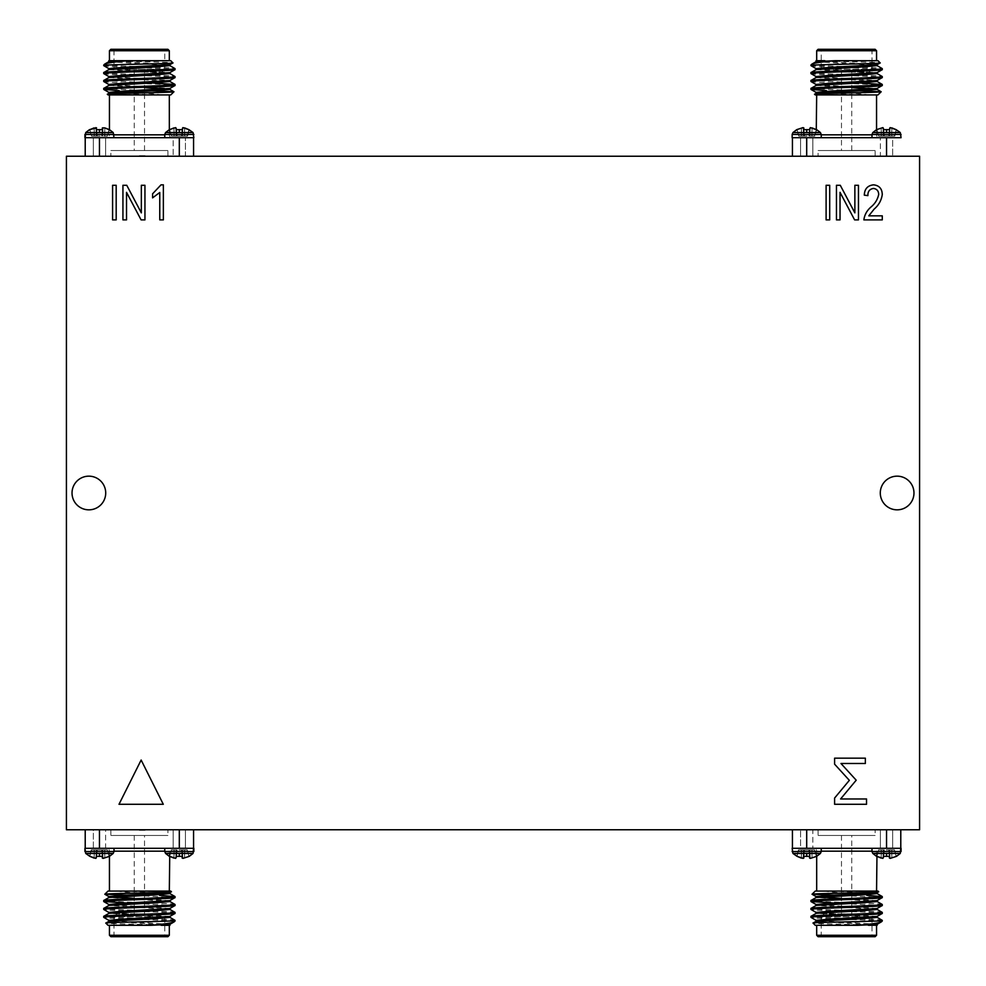 <?xml version="1.0" encoding="UTF-8"?>
<svg xmlns="http://www.w3.org/2000/svg" width="986" height="986" viewBox="0 0 986 986"><rect width="100%" height="100%" fill="white"/><g stroke="black" fill="none" stroke-linecap="round" stroke-linejoin="round"><path stroke-width="0.74" stroke-dasharray="4.93 3.7" d="M871.981 137.695L900.785 137.695L871.981 137.695L883.604 137.695L871.981 137.695L871.994 134.466L901.068 134.466L871.994 134.466L872.795 132.555L900.267 132.555L886.537 132.555L900.267 132.555L896.496 129.647L894.475 136.08L888.719 136.08L894.77 136.08L896.101 129.647L891.862 127.884L891.714 136.08L883.468 136.08L888.719 136.08L889.286 129.647L888.719 136.08L894.475 136.08L891.714 136.08L891.862 127.884L896.101 129.647L894.77 136.08L896.101 129.647M872.795 132.555L876.566 129.647L878.588 136.08L876.566 129.647L882.889 127.613L883.776 129.647L886.537 129.647L883.776 129.647L882.889 127.613L881.201 127.884L883.616 127.884L883.776 129.647L889.286 129.647L889.446 127.884L888.719 136.08L884.343 136.08L883.776 129.647L884.343 136.08L881.348 136.08L888.719 136.08L889.286 129.647L886.537 129.647L889.286 129.647L888.719 136.08L889.446 127.884L890.173 127.613L889.606 136.08L890.173 127.613L891.862 127.884L889.446 127.884L888.719 136.08L889.446 127.884L890.173 127.613L889.606 136.08L890.173 127.613L891.862 127.884L891.714 136.08L891.862 127.884M886.537 156.232L792.436 156.232L886.537 156.232L886.537 137.695L900.785 137.695L792.152 137.695L792.152 134.466L821.239 134.466L792.152 134.466L792.954 132.555L820.426 132.555L806.696 132.555L820.426 132.555L816.654 129.647L816.679 134.835L821.239 134.835M792.954 132.555L796.737 129.647L798.759 136.08L796.737 129.647L803.06 127.613L803.935 129.647L806.696 129.647L803.935 129.647L803.787 127.884L803.935 129.647L809.444 129.647L808.89 136.08L809.765 136.08L803.627 136.08L808.89 136.08L809.605 127.884L808.89 136.08L811.885 136.08L804.502 136.08L803.935 129.647L804.502 136.08L801.507 136.08L808.89 136.08L809.444 129.647L806.696 129.647L809.444 129.647L808.89 136.08L809.605 127.884L810.332 127.613L809.765 136.08L814.633 136.08L809.765 136.08L810.332 127.613L812.02 127.884L811.885 136.08L814.929 136.08L816.654 129.647L814.633 136.08L811.885 136.08L812.02 127.884L816.272 129.647L810.332 127.613L809.605 127.884L808.89 136.08L809.605 127.884L810.332 127.613L809.765 136.08L810.332 127.613L812.02 127.884L811.885 136.08L812.02 127.884M803.06 127.613L803.627 136.08L798.759 136.08L797.119 129.647L798.759 136.08L801.507 136.08L801.359 127.884L801.507 136.08L798.759 136.08L803.627 136.08L803.06 127.613L803.627 136.08L803.06 127.613L801.359 127.884L803.787 127.884L804.502 136.08L803.787 127.884M821.239 848.305L792.436 848.305L821.239 848.305L809.629 848.305L821.239 848.305L821.239 851.534L792.152 851.534L821.239 851.534L820.426 853.445L792.954 853.445L806.696 853.445L792.954 853.445L796.737 856.353L798.759 849.92L804.502 849.92L798.45 849.92L797.119 856.353L801.359 858.116L801.507 849.92L809.765 849.92L804.502 849.92L803.935 856.353L804.502 849.92L798.759 849.92L801.507 849.92L801.359 858.116L797.119 856.353L798.45 849.92L797.119 856.353M820.426 853.445L816.654 856.353L814.633 849.92L816.654 856.353L810.332 858.387L809.444 856.353L806.696 856.353L809.444 856.353L809.605 858.116L809.444 856.353L803.935 856.353L803.787 858.116L804.502 849.92L808.89 849.92L809.444 856.353L808.89 849.92L811.885 849.92L804.502 849.92L803.935 856.353L806.696 856.353L803.935 856.353L804.502 849.92L803.787 858.116L803.06 858.387L803.627 849.92L803.06 858.387L801.359 858.116L803.787 858.116L804.502 849.92L803.787 858.116L803.06 858.387L803.627 849.92L803.06 858.387L801.359 858.116L801.507 849.92L801.359 858.116M806.696 829.768L900.785 829.768L806.696 829.768L806.696 848.305L792.436 848.305L901.068 848.305L871.981 848.305L883.604 848.305L871.981 848.305L871.994 851.534L901.068 851.534L871.994 851.534L901.068 851.534L900.267 853.445L872.795 853.445L886.537 853.445L872.795 853.445L876.566 856.353L876.554 851.164L871.994 851.164M900.267 853.445L896.496 856.353L894.475 849.92L896.496 856.353L890.173 858.387L889.286 856.353L886.537 856.353L889.286 856.353L889.446 858.116L889.286 856.353L883.776 856.353L884.343 849.92L883.468 849.92L889.606 849.92L884.343 849.92L883.616 858.116L884.343 849.92L881.348 849.92L888.719 849.92L889.286 856.353L888.719 849.92L891.714 849.92L884.343 849.92L883.776 856.353L886.537 856.353L883.776 856.353L884.343 849.92L883.616 858.116L882.889 858.387L883.468 849.92L878.588 849.92L883.468 849.92L882.889 858.387L881.201 858.116L881.348 849.92L878.292 849.92L876.566 856.353L878.588 849.92L881.348 849.92L881.201 858.116L876.961 856.353L882.889 858.387L883.616 858.116L884.343 849.92L883.616 858.116L882.889 858.387L883.468 849.92L882.889 858.387L881.201 858.116L881.348 849.92L881.201 858.116M810.332 858.387L809.765 849.92L814.633 849.92L816.272 856.353L814.633 849.92L811.885 849.92L812.02 858.116L811.885 849.92L814.633 849.92L809.765 849.92L810.332 858.387L809.765 849.92L810.332 858.387L812.02 858.116L809.605 858.116L808.89 849.92L809.605 858.116M890.173 858.387L889.606 849.92L894.475 849.92L896.101 856.353L894.475 849.92L891.714 849.92L891.862 858.116L891.714 849.92L894.475 849.92L889.606 849.92L890.173 858.387L889.606 849.92L890.173 858.387L891.862 858.116L889.446 858.116L888.719 849.92L889.446 858.116M114.019 848.305L85.215 848.305L114.019 848.305L102.396 848.305L114.019 848.305L114.006 851.534L84.932 851.534L114.006 851.534L113.205 853.445L85.733 853.445L99.463 853.445L85.733 853.445L89.504 856.353L91.525 849.92L97.281 849.92L91.23 849.92L89.899 856.353L94.138 858.116L94.286 849.92L102.532 849.92L97.281 849.92L96.714 856.353L97.281 849.92L91.525 849.92L94.286 849.92L94.138 858.116L89.899 856.353L91.23 849.92L89.899 856.353M113.205 853.445L109.434 856.353L107.412 849.92L109.434 856.353L103.111 858.387L102.224 856.353L99.463 856.353L102.224 856.353L102.384 858.116L102.224 856.353L96.714 856.353L96.554 858.116L97.281 849.92L101.657 849.92L102.224 856.353L101.657 849.92L104.652 849.92L97.281 849.92L96.714 856.353L99.463 856.353L96.714 856.353L97.281 849.92L96.554 858.116L95.827 858.387L96.394 849.92L95.827 858.387L94.138 858.116L96.554 858.116L97.281 849.92L96.554 858.116L95.827 858.387L96.394 849.92L95.827 858.387L94.138 858.116L94.286 849.92L94.138 858.116M99.463 829.768L193.564 829.768L99.463 829.768L99.463 848.305L85.215 848.305L193.848 848.305L164.761 848.305L176.371 848.305L164.761 848.305L164.761 851.534L193.848 851.534L164.761 851.534L193.848 851.534L193.046 853.445L165.574 853.445L179.304 853.445L165.574 853.445L169.345 856.353L169.321 851.164L164.761 851.164M193.046 853.445L189.263 856.353L187.241 849.92L189.263 856.353L182.94 858.387L182.065 856.353L179.304 856.353L182.065 856.353L182.213 858.116L182.065 856.353L176.556 856.353L177.11 849.92L176.235 849.92L182.373 849.92L177.11 849.92L176.395 858.116L177.11 849.92L174.115 849.92L181.498 849.92L182.065 856.353L181.498 849.92L184.493 849.92L177.11 849.92L176.556 856.353L179.304 856.353L176.556 856.353L177.11 849.92L176.395 858.116L175.668 858.387L176.235 849.92L171.367 849.92L176.235 849.92L175.668 858.387L173.98 858.116L174.115 849.92L171.071 849.92L169.345 856.353L171.367 849.92L174.115 849.92L173.98 858.116L169.728 856.353L175.668 858.387L176.395 858.116L177.11 849.92L176.395 858.116L175.668 858.387L176.235 849.92L175.668 858.387L173.98 858.116L174.115 849.92L173.98 858.116M103.111 858.387L102.532 849.92L107.412 849.92L109.039 856.353L107.412 849.92L104.652 849.92L104.799 858.116L104.652 849.92L107.412 849.92L102.532 849.92L103.111 858.387L102.532 849.92L103.111 858.387L104.799 858.116L102.384 858.116L101.657 849.92L102.384 858.116M182.94 858.387L182.373 849.92L187.241 849.92L188.881 856.353L187.241 849.92L184.493 849.92L184.641 858.116L184.493 849.92L187.241 849.92L182.373 849.92L182.94 858.387L182.373 849.92L182.94 858.387L184.641 858.116L182.213 858.116L181.498 849.92L182.213 858.116M193.564 156.232L99.463 156.232L193.564 156.232L193.564 137.695L164.761 137.695L193.848 137.695L193.848 134.466L164.761 134.466L193.848 134.466L164.761 134.466L164.761 137.695L176.371 137.695L84.932 137.695L114.019 137.695L114.006 134.466L84.932 134.466L114.006 134.466L84.932 134.466L85.733 132.555L113.205 132.555L99.463 132.555L113.205 132.555L109.434 129.647L109.446 134.835L114.006 134.835M85.733 132.555L89.504 129.647L91.525 136.08L89.504 129.647L95.827 127.613L94.138 127.884L96.554 127.884L96.714 129.647L99.463 129.647L96.714 129.647L96.554 127.884L96.714 129.647L102.224 129.647L103.111 127.613L104.799 127.884L104.652 136.08L101.657 136.08L102.224 129.647L101.657 136.08L107.412 136.08L97.281 136.08L101.657 136.08L102.384 127.884L101.657 136.08L107.412 136.08L109.039 129.647L107.708 136.08L104.652 136.08L104.799 127.884L109.434 129.647L107.412 136.08L109.039 129.647L103.111 127.613L102.532 136.08L103.111 127.613L104.799 127.884L104.652 136.08L104.799 127.884M164.761 134.466L165.574 132.555L193.046 132.555L179.304 132.555L193.046 132.555L189.263 129.647L187.241 136.08L181.498 136.08L182.213 127.884L182.94 127.613L184.641 127.884L184.493 136.08L187.241 136.08L188.881 129.647L184.641 127.884L184.493 136.08L182.373 136.08L187.55 136.08L184.493 136.08L184.641 127.884L188.881 129.647L187.241 136.08L188.881 129.647M165.574 132.555L169.345 129.647L171.367 136.08L169.345 129.647L175.668 127.613L176.556 129.647L179.304 129.647L176.556 129.647L175.668 127.613L173.98 127.884L176.395 127.884L176.556 129.647L182.065 129.647L181.498 136.08L182.373 136.08L177.11 136.08L181.498 136.08L182.213 127.884L181.498 136.08L184.493 136.08L184.641 127.884L182.94 127.613L182.373 136.08L182.94 127.613L184.641 127.884M95.827 127.613L96.394 136.08L91.525 136.08L89.899 129.647L91.525 136.08L94.286 136.08L94.138 127.884L94.286 136.08L91.525 136.08L89.899 129.647L91.525 136.08L94.286 136.08L94.138 127.884L94.286 136.08L96.394 136.08L95.827 127.613L96.394 136.08L95.827 127.613L96.554 127.884L97.281 136.08L96.714 129.647L97.281 136.08L96.394 136.08L101.657 136.08L97.281 136.08L96.714 129.647L97.281 136.08L94.286 136.08L97.281 136.08L96.554 127.884M841.477 150.525L851.744 150.525L841.477 150.525L841.477 71.966L851.744 71.966L841.477 71.966M851.744 150.525L851.744 71.966M810.973 64.977L812.168 64.977C820.648 66.235 884.467 67.405 882.26 68.626M810.973 65.655C808.791 66.974 884.442 68.293 882.26 69.612M810.973 72.582C808.791 73.901 884.442 75.232 882.26 76.551M810.973 73.58C808.791 74.899 884.442 76.218 882.26 77.537M810.973 80.507L858.942 82.947M810.973 81.493C808.791 82.812 884.442 84.143 882.26 85.462M816.679 60.701L876.554 60.701L816.679 60.701M877.984 60.701L817.751 60.701C828.856 61.477 881.644 62.192 880.165 62.894M816.679 94.927L876.554 94.927L816.679 94.927M876.554 129.659L876.554 134.835L816.679 134.835A2.847 2.847 0 0 1 813.82 137.695L879.401 137.695A2.847 2.847 0 0 1 876.554 134.835L871.994 134.835M815.249 94.927L825.183 94.927L814.584 94.262M824.086 72.114L869.134 72.114L824.086 72.114L821.239 69.254L821.239 50.73L819.81 49.3L873.411 49.3L819.81 49.3M869.134 72.114L871.994 69.254L821.239 69.254L871.994 69.254L871.994 50.73L821.239 50.73L871.994 50.73L873.411 49.3M853.173 72.114L840.06 72.114L853.173 71.966M818.097 156.232L875.124 156.232L818.097 156.232L818.097 150.525L875.124 150.525L818.097 150.525M875.124 156.232L875.124 150.525M878.588 136.08L876.961 129.647L878.588 136.08L876.961 129.647L878.588 136.08L883.468 136.08L878.588 136.08M871.994 134.466L901.068 134.466L901.068 137.695L880.399 137.695L892.663 137.695L892.663 156.232L880.399 156.232L880.399 137.695L892.663 137.695L892.663 156.232L880.399 156.232L892.663 156.232L880.399 156.232L880.399 137.695L881.94 137.695M792.152 137.695L821.239 137.695L792.152 137.695M792.152 134.466L821.239 134.466L821.239 137.695M798.759 136.08L797.119 129.647L798.759 136.08M851.744 835.475L841.477 835.475L851.744 835.475L851.744 914.034L841.477 914.034L851.744 914.034M841.477 835.475L841.477 914.034M882.26 921.023L881.053 921.023C872.585 919.765 808.767 918.595 810.973 917.374M882.26 920.345C884.442 919.026 808.791 917.707 810.973 916.388M882.26 913.418C884.442 912.099 808.791 910.768 810.973 909.449M882.26 912.42C884.442 911.101 808.791 909.782 810.973 908.463M882.26 905.493L834.292 903.053M882.26 904.507C884.442 903.188 808.791 901.857 810.973 900.538M876.554 925.299L816.679 925.299L876.554 925.299M815.249 925.299L875.469 925.299C864.377 924.523 811.577 923.808 813.056 923.106M876.554 891.073L816.679 891.073L876.554 891.073M816.679 856.341L816.679 851.164L876.554 851.164A2.847 2.847 0 0 1 879.401 848.305L813.82 848.305A2.847 2.847 0 0 1 816.679 851.164L821.239 851.164M877.984 891.073L868.05 891.073L878.637 891.738M869.134 913.886L824.086 913.886L869.134 913.886L871.994 916.746L871.994 935.27L873.411 936.7L819.81 936.7L873.411 936.7M824.086 913.886L821.239 916.746L871.994 916.746L821.239 916.746L821.239 935.27L871.994 935.27L821.239 935.27L819.81 936.7M840.06 913.886L853.173 913.886L840.06 914.034M875.124 829.768L818.097 829.768L875.124 829.768L875.124 835.475L818.097 835.475L875.124 835.475M818.097 829.768L818.097 835.475M821.239 851.534L792.152 851.534L792.152 848.305L812.821 848.305L800.558 848.305L800.558 829.768L812.821 829.768L812.821 848.305L800.558 848.305L800.558 829.768L812.821 829.768L800.558 829.768L812.821 829.768L812.821 848.305L811.281 848.305M814.633 849.92L816.272 856.353L814.633 849.92M894.475 849.92L896.101 856.353L894.475 849.92M139.383 830.335L146.52 830.335L139.383 830.335M139.383 829.768L146.52 829.768L139.383 829.768M144.523 835.475L134.256 835.475L144.523 835.475L144.523 914.034L134.256 914.034L144.523 914.034M134.256 835.475L134.256 914.034M175.027 921.023L173.832 921.023C165.352 919.765 101.533 918.595 103.74 917.374M175.027 920.345C177.209 919.026 101.558 917.707 103.74 916.388M175.027 913.418C177.209 912.099 101.558 910.768 103.74 909.449M175.027 912.42C177.209 911.101 101.558 909.782 103.74 908.463M175.027 905.493L127.058 903.053M175.027 904.507C177.209 903.188 101.558 901.857 103.74 900.538M169.321 925.299L109.446 925.299L169.321 925.299M108.016 925.299L168.249 925.299C157.144 924.523 104.356 923.808 105.835 923.106M169.321 891.073L109.446 891.073L169.321 891.073M109.446 856.341L109.446 851.164L169.321 851.164A2.847 2.847 0 0 1 172.18 848.305L106.599 848.305A2.847 2.847 0 0 1 109.446 851.164L114.006 851.164M170.751 891.073L160.817 891.073L171.416 891.738M161.914 913.886L116.866 913.886L161.914 913.886L164.761 916.746L164.761 935.27L166.19 936.7L112.589 936.7L166.19 936.7M116.866 913.886L114.006 916.746L164.761 916.746L114.006 916.746L114.006 935.27L164.761 935.27L114.006 935.27L112.589 936.7M132.827 913.886L145.94 913.886L132.827 914.034M167.903 829.768L110.876 829.768L167.903 829.768L167.903 835.475L110.876 835.475L167.903 835.475M110.876 829.768L110.876 835.475M84.932 848.305L105.601 848.305L93.337 848.305L93.337 829.768L105.601 829.768L105.601 848.305L93.337 848.305L93.337 829.768L105.601 829.768L93.337 829.768L105.601 829.768L105.601 848.305L104.06 848.305M107.412 849.92L109.039 856.353L107.412 849.92M187.241 849.92L188.881 856.353L187.241 849.92M72.027 493A16.836 16.836 0 0 0 88.876 509.836A16.836 16.836 0 0 0 105.712 493A16.836 16.836 0 0 0 88.876 476.164A16.836 16.836 0 0 0 72.027 493M880.288 493A16.836 16.836 0 0 0 897.124 509.836A16.836 16.836 0 0 0 913.973 493A16.836 16.836 0 0 0 897.124 476.164A16.836 16.836 0 0 0 880.288 493M139.383 156.232L146.52 156.232L139.383 156.232M139.383 155.665L146.52 155.665L139.383 155.665M171.367 136.08L169.728 129.647L171.367 136.08L169.728 129.647L171.367 136.08L177.11 136.08L176.556 129.647L177.11 136.08L171.367 136.08L181.498 136.08L177.11 136.08L176.556 129.647L177.11 136.08L171.367 136.08M110.876 156.232L167.903 156.232L110.876 156.232L110.876 150.525L167.903 150.525L110.876 150.525M167.903 156.232L167.903 150.525M145.94 72.114L132.827 72.114L145.94 71.966M116.866 72.114L161.914 72.114L116.866 72.114L114.006 69.254L164.761 69.254L164.761 50.73L114.006 50.73L112.589 49.3L166.19 49.3L112.589 49.3M161.914 72.114L164.761 69.254L114.006 69.254L114.006 50.73L164.761 50.73L166.19 49.3M172.18 137.695A2.847 2.847 0 0 1 169.321 134.835L109.446 134.835A2.847 2.847 0 0 1 106.599 137.695L172.18 137.695L106.599 137.695M108.016 94.927L117.95 94.927L107.363 94.262M109.446 94.927L169.321 94.927L109.446 94.927M169.321 129.659L169.321 134.835L164.761 134.835M170.751 60.701L110.531 60.701C121.623 61.477 174.423 62.192 172.944 62.894M109.446 60.701L169.321 60.701L109.446 60.701M103.74 64.977L104.947 64.977C113.415 66.235 177.233 67.405 175.027 68.626M103.74 65.655C101.558 66.974 177.209 68.293 175.027 69.612M103.74 72.582C101.558 73.901 177.209 75.232 175.027 76.551M103.74 73.58C101.558 74.899 177.209 76.218 175.027 77.537M103.74 80.507L151.708 82.947M103.74 81.493C101.558 82.812 177.209 84.143 175.027 85.462M134.256 150.525L144.523 150.525L134.256 150.525L134.256 71.966L144.523 71.966L134.256 71.966M144.523 150.525L144.523 71.966M179.304 156.232L179.304 137.695L193.564 137.695L164.761 137.695M114.019 137.695L85.215 137.695L85.215 156.232L99.463 156.232L85.215 156.232M103.74 88.432L145.805 90.65L124.051 91.069M108.953 61.613L108.891 60.701L110.531 60.701M109.446 50.73L169.321 50.73M167.903 49.3L110.876 49.3M104.947 64.977L104.491 64.238M117.95 94.927L170.751 94.927M131.693 91.735L162.85 94.927M85.215 137.695L99.463 137.695L99.463 156.232M108.891 61.699L169.888 65.655L169.814 64.743M108.953 69.538L169.888 73.58L169.814 72.668M108.953 77.463L169.888 81.493L169.814 80.581M108.953 85.375L144.523 87.655M167.497 88.925L169.888 89.418L169.814 88.506M108.953 93.3L129.326 94.927M108.891 60.701L169.888 64.669M108.891 69.612L108.891 68.626L169.888 72.582M108.891 77.537L108.891 76.551L169.888 80.507M108.891 85.462L108.891 84.463L169.888 88.432M108.891 93.374L108.891 92.388L152.201 94.927M174.719 137.695L185.442 137.695L173.179 137.695L173.179 156.232L173.179 137.695L185.442 137.695L185.442 156.232L173.179 156.232L185.442 156.232L173.179 156.232L185.442 156.232L185.442 137.695L176.371 137.695L193.564 137.695M182.213 127.884L181.498 136.08L182.213 127.884L182.94 127.613L182.065 129.647L179.304 129.647L182.065 129.647L181.498 136.08L182.213 127.884M176.395 127.884L177.11 136.08L176.395 127.884M175.668 127.613L176.235 136.08L175.668 127.613M173.98 127.884L174.115 136.08L173.98 127.884M102.384 127.884L101.657 136.08L102.384 127.884L103.111 127.613L102.224 129.647L99.463 129.647L102.224 129.647L101.657 136.08L102.384 127.884M182.94 127.613L182.373 136.08L182.94 127.613M105.601 137.695L93.337 137.695L105.601 137.695L105.601 156.232L105.601 137.695L93.337 137.695L93.337 156.232L105.601 156.232L93.337 156.232L105.601 156.232L93.337 156.232L93.337 137.695L102.396 137.695L84.932 137.695M103.111 127.613L102.532 136.08L103.111 127.613M109.039 129.647L107.412 136.08L109.434 129.647M919.581 156.232L66.419 156.232L66.419 829.768L919.581 829.768L919.581 156.232M173.179 848.305L185.442 848.305L173.179 848.305L173.179 829.768L173.179 848.305L185.442 848.305L185.442 829.768L173.179 829.768L185.442 829.768L173.179 829.768L185.442 829.768L185.442 848.305L176.371 848.305L193.848 848.305M164.761 848.305L193.564 848.305L179.304 848.305L179.304 829.768M169.728 856.353L171.367 849.92L169.345 856.353M184.641 858.116L184.493 849.92L184.641 858.116M104.799 858.116L104.652 849.92L104.799 858.116M169.814 924.387L169.888 925.299L108.953 921.257M169.814 917.3L108.953 913.332M169.814 908.537L169.888 909.449L108.953 905.419M169.814 901.45L108.953 897.494M169.814 892.7L169.888 893.612L126.578 891.073L108.016 891.073M175.027 897.568L132.974 895.35L154.716 894.931M147.074 894.265L115.917 891.073M169.888 925.299L168.249 925.299M173.832 921.023L174.275 921.762M160.817 891.073L126.578 891.073M169.888 924.301L108.953 920.419M169.814 916.462L108.891 912.42L108.891 913.418M169.888 908.463L108.953 904.581M169.814 900.625L134.256 898.345M111.282 897.075L108.891 896.582L108.891 897.568M169.888 892.626L149.453 891.073M110.876 936.7L167.903 936.7M169.321 935.27L109.446 935.27M193.564 848.305L193.564 829.768M85.215 829.768L85.215 848.305M106.599 848.305L172.18 848.305M880.399 848.305L892.663 848.305L880.399 848.305L880.399 829.768L880.399 848.305L892.663 848.305L892.663 829.768L880.399 829.768L892.663 829.768L880.399 829.768L892.663 829.768L892.663 848.305L883.604 848.305L901.068 848.305M871.981 848.305L900.785 848.305L886.537 848.305L886.537 829.768M876.961 856.353L878.588 849.92L876.566 856.353M891.862 858.116L891.714 849.92L891.862 858.116M812.02 858.116L811.885 849.92L812.02 858.116M803.935 856.353L803.787 858.116M877.047 924.387L877.109 925.299L816.186 921.257M877.047 917.3L816.186 913.332M877.047 908.537L877.109 909.449L816.186 905.419M877.047 901.45L816.186 897.494M877.047 892.7L877.109 893.612L833.799 891.073L815.249 891.073M882.26 897.568L840.195 895.35L861.949 894.931M854.307 894.265L823.15 891.073M877.109 925.299L875.469 925.299M881.053 921.023L881.509 921.762M868.05 891.073L833.799 891.073M877.109 924.301L816.186 920.419M877.047 916.462L816.112 912.42L816.112 913.418M877.109 908.463L816.186 904.581M877.047 900.625L841.477 898.345M818.503 897.075L816.112 896.582L816.112 897.568M877.109 892.626L856.674 891.073M818.097 936.7L875.124 936.7M876.554 935.27L816.679 935.27M900.785 848.305L900.785 829.768M792.436 829.768L792.436 848.305M813.82 848.305L879.401 848.305M812.821 137.695L800.558 137.695L812.821 137.695L812.821 156.232L812.821 137.695L800.558 137.695L800.558 156.232L812.821 156.232L800.558 156.232L812.821 156.232L800.558 156.232L800.558 137.695L809.629 137.695L792.436 137.695L806.696 137.695L806.696 156.232M883.616 127.884L884.343 136.08L883.616 127.884M882.889 127.613L883.468 136.08L882.889 127.613M881.201 127.884L881.348 136.08L881.201 127.884M816.272 129.647L814.633 136.08L816.654 129.647M801.359 127.884L801.507 136.08L801.359 127.884M816.186 61.613L816.112 60.701L877.047 64.743M816.186 68.7L877.047 72.668M816.186 77.463L816.112 76.551L877.047 80.581M816.186 84.549L877.047 88.506M816.186 93.3L816.112 92.388L859.422 94.927L877.984 94.927M810.973 88.432L853.026 90.65L831.284 91.069M838.926 91.735L870.083 94.927M816.112 60.701L817.751 60.701M812.168 64.977L811.725 64.238M825.183 94.927L859.422 94.927M816.112 61.699L877.047 65.581M816.186 69.538L877.109 73.58L877.109 72.582M816.112 77.537L877.047 81.419M816.186 85.375L851.744 87.655M874.718 88.925L877.109 89.418L877.109 88.432M816.112 93.374L836.547 94.927M875.124 49.3L818.097 49.3M816.679 50.73L876.554 50.73M792.436 137.695L792.436 156.232M879.401 137.695L813.82 137.695M126.516 219.89L122.93 219.89L122.93 185.282L126.75 185.282L141.343 212.865L141.343 185.282L144.942 185.282L144.942 219.89L141.097 219.89L126.516 192.344L126.516 219.89M163.368 184.838L163.368 219.89L159.769 219.89L159.769 192.48L152.583 197.866L152.583 193.823L161.026 184.838L163.368 184.838M829.707 219.89L826.108 219.89L826.108 185.282L829.707 185.282L829.707 219.89M840.035 219.89L836.448 219.89L836.448 185.282L840.269 185.282L854.862 212.865L854.862 185.282L858.461 185.282L858.461 219.89L854.615 219.89L840.035 192.344L840.035 219.89M834.6 758.16L865.351 758.16L865.351 763.484L840.959 763.484L856.205 780.197L840.59 798.968L866.534 798.968L866.534 804.293L834.6 804.293L834.6 798.056L849.34 780.345L834.6 764.175L834.6 758.16M163.294 804.293L119.01 804.293L141.146 760.033L163.294 804.293M868.802 215.835L882.273 215.835L882.273 219.89L863.859 219.89C864.562 214.788 866.928 210.511 870.946 207.048C875.063 203.671 877.639 199.468 878.686 194.464C878.588 190.914 876.825 188.893 873.386 188.437C869.553 189.127 867.729 191.518 867.902 195.622L864.303 195.166C864.525 188.967 867.594 185.528 873.51 184.838C879.167 185.43 882.088 188.659 882.273 194.538C881.447 200.306 878.736 205.174 874.138 209.118L868.802 215.835M116.188 219.89L112.589 219.89L112.589 185.282L116.188 185.282L116.188 219.89M886.537 129.647L886.537 132.555M806.696 129.647L806.696 132.555M806.696 856.353L806.696 853.445M886.537 856.353L886.537 853.445M99.463 856.353L99.463 853.445M179.304 856.353L179.304 853.445M114.006 851.534L84.932 851.534L85.733 853.445M99.463 132.555L99.463 129.647M179.304 132.555L179.304 129.647M901.068 134.466L900.267 132.555M821.239 134.466L820.426 132.555M792.152 851.534L792.954 853.445M871.994 851.534L872.795 853.445M164.761 851.534L165.574 853.445M114.006 134.466L113.205 132.555M193.848 134.466L193.046 132.555M187.55 136.08L189.263 129.647L187.55 136.08M91.23 849.92L89.504 856.353L91.23 849.92M108.891 920.345L108.891 921.331M169.888 916.388L169.888 917.374M108.891 904.507L108.891 905.493M169.888 900.538L169.888 901.537M798.45 849.92L796.737 856.353L798.45 849.92M816.112 920.345L816.112 921.331M877.109 916.388L877.109 917.374M816.112 904.507L816.112 905.493M877.109 900.538L877.109 901.537M894.77 136.08L896.496 129.647L894.77 136.08M877.109 65.655L877.109 64.669M816.112 69.612L816.112 68.626M877.109 81.493L877.109 80.507M816.112 85.462L816.112 84.463"/><path stroke-width="1.48" d="M821.239 137.683L821.239 134.466L792.152 134.466L792.152 137.695L901.068 137.695L900.267 132.555L872.795 132.555L876.566 129.647L882.889 127.613L883.776 129.647L889.286 129.647L890.173 127.613L896.101 129.647L891.862 127.884M821.239 134.466L820.426 132.555L792.954 132.555L796.737 129.647L803.06 127.613M812.02 127.884L816.272 129.647L810.332 127.613L809.444 129.647L803.935 129.647L803.787 127.884M871.994 848.317L871.994 851.534L901.068 851.534L901.068 848.305L792.152 848.305L792.954 853.445L820.426 853.445L816.654 856.353L810.332 858.387M801.359 858.116L797.119 856.353L803.06 858.387L803.935 856.353L809.444 856.353L809.605 858.116M871.994 851.534L872.795 853.445L900.267 853.445L896.496 856.353L890.173 858.387M881.201 858.116L876.961 856.353L882.889 858.387L883.776 856.353L889.286 856.353L889.446 858.116M164.761 848.317L164.761 851.534L193.848 851.534L193.848 848.305L84.932 848.305L85.733 853.445L113.205 853.445L109.434 856.353L103.111 858.387M94.138 858.116L89.899 856.353L95.827 858.387L96.714 856.353L102.224 856.353L102.384 858.116M164.761 851.534L165.574 853.445L193.046 853.445L189.263 856.353L182.94 858.387M173.98 858.116L169.728 856.353L175.668 858.387L176.556 856.353L182.065 856.353L182.213 858.116M96.554 127.884L89.504 129.647L85.733 132.555L99.463 132.555L99.463 129.647L96.714 129.647L95.827 127.613M184.641 127.884L188.881 129.647L182.94 127.613L182.065 129.647L176.556 129.647L175.668 127.613L169.345 129.647L169.321 94.927M94.138 127.884L89.899 129.647L94.138 127.884M114.006 137.683L113.205 132.555L99.463 132.555M114.006 134.466L84.932 134.466L84.932 137.695L193.848 137.695L193.046 132.555L165.574 132.555L169.345 129.647M173.98 127.884L169.728 129.647L173.98 127.884M858.942 82.947L882.26 84.463C884.442 85.782 808.791 87.113 810.973 88.432L811.034 89.479L816.186 92.462M877.109 80.507L877.109 81.493L861.863 82.812L816.186 85.375L810.973 88.432M882.26 84.463L882.199 85.523L877.047 88.506L831.358 91.069L816.112 92.388L816.112 93.374M882.26 85.462C884.442 86.78 808.791 88.099 810.973 89.418L826.404 90.65M834.994 60.701L816.186 61.613L811.725 64.238C813.512 63.104 821.264 61.921 834.994 60.701L877.984 60.701L880.165 62.894C882.68 63.609 831.851 64.312 815.927 64.977L810.973 64.977L810.973 65.655L816.186 68.7M815.927 64.977L810.973 65.655M877.047 65.581L882.26 68.626C884.442 69.944 808.791 71.263 810.973 72.582L811.034 73.642L816.186 76.625M877.109 64.669L877.109 65.655L861.863 66.974L816.186 69.538L810.973 72.582M882.26 68.626L882.199 69.686L877.047 72.668L831.358 75.232L816.112 76.551L816.112 77.537M882.26 69.612C884.442 70.93 808.791 72.261 810.973 73.58M877.047 73.494L882.26 76.551C884.442 77.869 808.791 79.188 810.973 80.507L811.034 81.567L816.186 84.549M877.109 72.582L877.109 73.58L861.863 74.899L816.186 77.463L810.973 80.507M882.26 76.551L882.199 77.598L877.047 80.581L831.358 83.144L816.112 84.463L816.112 85.462M882.26 77.537C884.442 78.855 808.791 80.174 810.973 81.493M876.554 60.701L876.554 50.73L816.679 50.73L816.679 60.701M811.725 64.238L810.973 64.977M880.165 62.894L877.047 64.743L831.358 67.307L816.112 68.626L816.112 69.612M816.679 94.927L816.272 129.647M876.554 94.927L876.554 129.659M814.584 94.262C812.07 93.387 882.815 92.548 881.151 91.747L877.984 94.927L815.249 94.927L814.609 94.212L816.186 93.3L861.863 90.737L877.109 89.418L877.109 88.432M816.679 50.73L818.097 49.3L875.124 49.3L876.554 50.73M901.068 134.466L871.994 134.466L871.994 137.683M834.292 903.053L810.973 901.537C808.791 900.218 884.442 898.887 882.26 897.568L882.199 896.52L877.047 893.538M816.112 905.493L816.112 904.507L831.358 903.188L877.047 900.625L882.26 897.568M810.973 901.537L811.034 900.477L816.186 897.494L861.863 894.931L877.109 893.612L877.109 892.626M810.973 900.538C808.791 899.22 884.442 897.901 882.26 896.582L866.817 895.35M858.239 925.299L877.047 924.387L881.509 921.762C879.722 922.896 871.957 924.079 858.239 925.299L815.249 925.299L813.068 923.056C810.541 922.391 861.37 921.688 877.306 921.023L882.26 921.023L882.26 920.345L877.047 917.3M877.306 921.023L882.26 920.345M816.186 920.419L810.973 917.374C808.791 916.056 884.442 914.737 882.26 913.418L882.199 912.358L877.047 909.375M816.112 921.331L816.112 920.345L831.358 919.026L877.047 916.462L882.26 913.418M810.973 917.374L811.034 916.314L816.186 913.332L861.863 910.768L877.109 909.449L877.109 908.463M810.973 916.388C808.791 915.07 884.442 913.739 882.26 912.42M816.186 912.506L810.973 909.449C808.791 908.131 884.442 906.812 882.26 905.493L882.199 904.433L877.047 901.45M816.112 913.418L816.112 912.42L831.358 911.101L877.047 908.537L882.26 905.493M810.973 909.449L811.034 908.402L816.186 905.419L861.863 902.856L877.109 901.537L877.109 900.538M810.973 908.463C808.791 907.145 884.442 905.826 882.26 904.507M816.679 925.299L816.679 935.27L876.554 935.27L876.554 925.299M881.509 921.762L882.26 921.023M876.554 891.073L876.961 856.353M816.679 891.073L816.679 856.341M878.637 891.738C881.151 892.613 810.406 893.452 812.07 894.253L815.249 891.073L877.984 891.073L878.625 891.788L877.047 892.7L831.358 895.263L816.112 896.582L816.112 897.568M876.554 935.27L875.124 936.7L818.097 936.7L816.679 935.27M792.152 851.534L821.239 851.534L821.239 848.317M900.267 853.445L900.785 848.305M127.058 903.053L103.74 901.537C101.558 900.218 177.209 898.887 175.027 897.568L174.966 896.52L169.814 893.538M108.891 905.493L108.891 904.507L124.137 903.188L169.814 900.625L175.027 897.568M103.74 901.537L103.801 900.477L108.953 897.494L154.642 894.931L169.888 893.612L169.888 892.626M103.74 900.538C101.558 899.22 177.209 897.901 175.027 896.582L159.596 895.35M151.006 925.299L169.814 924.387L174.275 921.762C172.488 922.896 164.736 924.079 151.006 925.299L108.016 925.299L105.835 923.106C103.32 922.391 154.149 921.688 170.073 921.023L175.027 921.023L175.027 920.345L169.814 917.3M170.073 921.023L175.027 920.345M108.953 920.419L103.74 917.374C101.558 916.056 177.209 914.737 175.027 913.418L174.966 912.358L169.814 909.375M108.891 921.331L108.891 920.345L124.137 919.026L169.814 916.462L175.027 913.418M103.74 917.374L103.801 916.314L108.953 913.332L154.642 910.768L169.888 909.449L169.888 908.463M103.74 916.388C101.558 915.07 177.209 913.739 175.027 912.42M108.953 912.506L103.74 909.449C101.558 908.131 177.209 906.812 175.027 905.493L174.966 904.433L169.814 901.45M108.891 913.418L108.891 912.42L124.137 911.101L169.814 908.537L175.027 905.493M103.74 909.449L103.801 908.402L108.953 905.419L154.642 902.856L169.888 901.537L169.888 900.538M103.74 908.463C101.558 907.145 177.209 905.826 175.027 904.507M109.446 925.299L109.446 935.27L169.321 935.27L169.321 925.299M174.275 921.762L175.027 921.023M105.835 923.106L108.953 921.257L154.642 918.693L169.888 917.374L169.888 916.388M169.321 891.073L169.728 856.353M109.446 891.073L109.446 856.341M171.416 891.738C173.93 892.613 103.185 893.452 104.849 894.253L108.016 891.073L170.751 891.073L171.391 891.788L169.814 892.7L124.137 895.263L108.891 896.582L108.891 897.568M169.321 935.27L167.903 936.7L110.876 936.7L109.446 935.27M84.932 848.305L84.932 851.534L114.006 851.534L114.006 848.317M193.046 853.445L193.564 848.305M72.027 493A16.836 16.836 0 0 0 88.876 509.836A16.836 16.836 0 0 0 105.712 493A16.836 16.836 0 0 0 88.876 476.164A16.836 16.836 0 0 0 72.027 493M880.288 493A16.836 16.836 0 0 0 897.124 509.836A16.836 16.836 0 0 0 913.973 493A16.836 16.836 0 0 0 897.124 476.164A16.836 16.836 0 0 0 880.288 493M85.733 132.555L85.215 137.695M193.848 134.466L164.761 134.466L164.761 137.683M110.876 49.3L167.903 49.3L169.321 50.73L109.446 50.73L110.876 49.3M107.363 94.262C104.849 93.387 175.594 92.548 173.93 91.747L170.751 94.927L108.016 94.927L107.375 94.212L108.953 93.3L154.642 90.737L169.888 89.418L169.888 88.432M109.446 94.927L109.446 129.659L104.799 127.884L109.039 129.647M108.891 69.612L108.891 68.626L124.137 67.307L169.814 64.743L172.932 62.944L170.751 60.701L127.761 60.701C114.043 61.921 106.278 63.104 104.491 64.238L108.953 61.613L117.63 60.701L108.817 60.701L108.891 61.699M104.491 64.238L103.74 65.655L108.953 68.7M172.944 62.894C175.459 63.609 124.63 64.312 108.694 64.977L103.74 64.977M169.321 60.701L169.321 50.73M109.446 60.701L109.446 50.73M151.708 82.947L175.027 84.463C177.209 85.782 101.558 87.113 103.74 88.432L103.801 89.479L108.953 92.462M169.888 80.507L169.888 81.493L154.642 82.812L108.953 85.375L103.74 88.432M175.027 84.463L174.966 85.523L169.814 88.506L124.137 91.069L108.891 92.388L108.891 93.374M175.027 85.462C177.209 86.78 101.558 88.099 103.74 89.418L119.183 90.65M108.694 64.977L103.74 65.655M169.814 65.581L175.027 68.626C177.209 69.944 101.558 71.263 103.74 72.582L103.801 73.642L108.953 76.625M169.888 64.669L169.888 65.655L154.642 66.974L108.953 69.538L103.74 72.582M175.027 68.626L174.966 69.686L169.814 72.668L124.137 75.232L108.891 76.551L108.891 77.537M175.027 69.612C177.209 70.93 101.558 72.261 103.74 73.58M169.814 73.494L175.027 76.551C177.209 77.869 101.558 79.188 103.74 80.507L103.801 81.567L108.953 84.549M169.888 72.582L169.888 73.58L154.642 74.899L108.953 77.463L103.74 80.507M175.027 76.551L174.966 77.598L169.814 80.581L124.137 83.144L108.891 84.463L108.891 85.462M175.027 77.537C177.209 78.855 101.558 80.174 103.74 81.493M868.802 215.835L882.273 215.835L882.273 219.89L863.859 219.89C864.562 214.788 866.928 210.511 870.946 207.048C875.063 203.671 877.639 199.468 878.686 194.464C878.588 190.914 876.825 188.893 873.386 188.437C869.553 189.127 867.729 191.518 867.902 195.622L864.303 195.166C864.525 188.967 867.594 185.528 873.51 184.838C879.167 185.43 882.088 188.659 882.273 194.538C881.447 200.306 878.736 205.174 874.138 209.118L868.802 215.835M834.6 758.16L865.351 758.16L865.351 763.484L840.959 763.484L856.205 780.197L840.59 798.968L866.534 798.968L866.534 804.293L834.6 804.293L834.6 798.056L849.34 780.345L834.6 764.175L834.6 758.16M829.707 219.89L826.108 219.89L826.108 185.282L829.707 185.282L829.707 219.89M126.516 219.89L122.93 219.89L122.93 185.282L126.75 185.282L141.343 212.865L141.343 185.282L144.942 185.282L144.942 219.89L141.097 219.89L126.516 192.344L126.516 219.89M919.581 829.768L919.581 156.232L66.419 156.232L66.419 829.768L919.581 829.768M163.368 184.838L163.368 219.89L159.769 219.89L159.769 192.48L152.583 197.866L152.583 193.823L161.026 184.838L163.368 184.838M840.035 219.89L836.448 219.89L836.448 185.282L840.269 185.282L854.862 212.865L854.862 185.282L858.461 185.282L858.461 219.89L854.615 219.89L840.035 192.344L840.035 219.89M163.294 804.293L119.01 804.293L141.146 760.033L163.294 804.293M116.188 219.89L112.589 219.89L112.589 185.282L116.188 185.282L116.188 219.89M127.761 60.701L117.63 60.701M193.564 137.695L193.564 156.232M174.719 137.695L179.304 137.695M99.463 156.232L99.463 137.695L105.601 137.695M85.215 156.232L85.215 137.72M124.051 91.069L131.693 91.735M145.805 90.65L173.93 91.747L169.814 89.344M144.523 87.655L167.497 88.925M193.046 132.555L188.881 129.647M104.799 127.884L102.384 127.884L102.224 129.647L99.463 129.647M179.304 829.768L179.304 848.305L173.179 848.305M104.06 848.305L99.463 848.305M85.733 853.445L89.899 856.353M154.716 894.931L147.074 894.265M169.888 924.301L169.949 925.299L161.149 925.299M132.974 895.35L104.849 894.253L108.953 896.656M134.256 898.345L111.282 897.075M193.564 829.768L193.564 848.28M85.215 848.305L85.215 829.768M886.537 829.768L886.537 848.305L880.399 848.305M811.281 848.305L806.696 848.305M792.954 853.445L797.119 856.353M803.787 858.116L803.935 856.353M813.068 923.056L816.186 921.257L861.863 918.693L877.109 917.374L877.109 916.388M861.949 894.931L854.307 894.265M868.37 925.299L877.047 925.213M840.195 895.35L812.07 894.253L816.186 896.656M841.477 898.345L818.503 897.075M900.785 829.768L900.785 848.28M792.436 848.305L792.436 829.768M806.696 156.232L806.696 137.695L812.821 137.695M881.94 137.695L886.537 137.695M900.267 132.555L896.101 129.647M831.284 91.069L838.926 91.735M816.112 61.699L816.051 60.701L824.851 60.701M853.026 90.65L881.151 91.747L877.047 89.344M851.744 87.655L874.718 88.925M792.436 156.232L792.436 137.72M886.537 132.555L886.537 129.647M806.696 132.555L806.696 129.647M806.696 853.445L806.696 856.353M886.537 853.445L886.537 856.353M99.463 853.445L99.463 856.353M179.304 853.445L179.304 856.353M179.304 132.555L179.304 129.647M821.239 134.835L871.994 134.835M871.994 851.164L821.239 851.164M164.761 851.164L114.006 851.164M114.006 134.835L164.761 134.835M179.304 156.232L179.304 137.72M99.463 829.768L99.463 848.28M806.696 829.768L806.696 848.28M886.537 156.232L886.537 137.72M174.966 84.402L169.814 81.419M164.761 134.466L165.574 132.555M113.205 132.555L109.434 129.647M165.574 853.445L169.345 856.353M114.006 851.534L113.205 853.445M103.801 901.598L108.953 904.581M872.795 853.445L876.566 856.353M821.239 851.534L820.426 853.445M811.034 901.598L816.186 904.581M877.109 924.301L877.109 925.299M820.426 132.555L816.654 129.647M792.152 134.466L792.954 132.555M871.994 134.466L872.795 132.555M882.199 84.402L877.047 81.419"/></g></svg>
